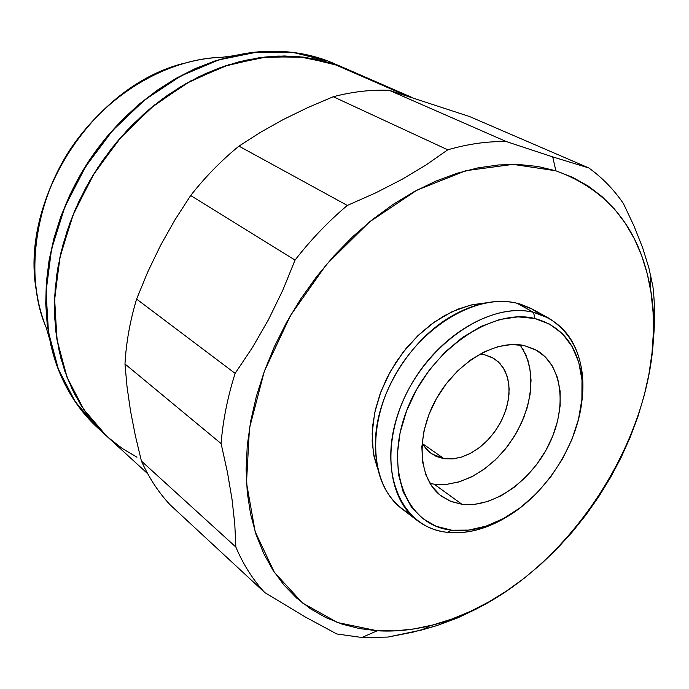 <?xml version="1.0" encoding="UTF-8"?>
<svg xmlns="http://www.w3.org/2000/svg" width="689" height="689" viewBox="0 0 689 689"><rect width="100%" height="100%" fill="white"/><g stroke="black" fill="none" stroke-linecap="round" stroke-linejoin="round"><path stroke-width="1.03" d="M46.094 327.266C24.373 278.106 33.709 196.244 78.133 138.265C122.332 80.372 181.844 58.005 221.591 57.333C166.083 59.065 105.718 94.996 69.58 150.512C33.503 206.071 25.148 275.833 46.094 327.266L49.41 338.463M97.743 427.912C81.354 412.909 68.547 394.263 59.323 371.948C34.717 311.953 44.759 228.92 87.934 162.449C131.16 96.021 202.979 53.148 267.806 51.296C289.147 50.719 309.068 53.914 327.568 60.873L334.501 63.681M97.769 427.938L83.102 412.384L72.466 397.587L63.44 381.25L56.136 363.508L50.693 344.534L47.205 324.51L45.741 303.651L46.361 282.189L49.083 260.364L53.906 238.437L60.787 216.665L69.667 195.323L80.441 174.67L92.989 154.956L107.148 136.431L122.754 119.309L139.6 103.798L157.488 90.061L176.177 78.27L195.443 68.512L215.054 60.899L234.777 55.465L254.387 52.235L273.671 51.21L292.42 52.355L310.438 55.602L327.568 60.873L334.57 63.715M345.49 68.469L332.933 63.672L405.795 95.452L332.933 63.672L298.57 56.619L261.691 57.437L223.692 66.411L186.159 83.472L150.736 108.095L119.051 139.367L92.567 175.953L72.483 216.234L59.659 258.392L54.543 300.525L57.17 340.831L67.186 377.684L83.92 409.714L106.425 435.879L83.679 409.352L66.859 376.84L56.937 339.41L54.612 298.501L60.219 255.8L73.714 213.202L94.591 172.663L121.936 136.06L154.474 105.047L190.655 80.966L228.791 64.732L267.186 56.808L304.219 57.221L338.454 65.619L327.843 60.994L293.747 52.605L256.902 52.123L218.723 59.917L180.837 75.954L144.914 99.776L112.643 130.471L85.539 166.721L64.869 206.898L51.554 249.134L46.06 291.49L48.463 332.107L58.401 369.287L75.187 401.627L97.872 428.033L106.33 435.784M339.97 66.196L327.843 60.994L310.713 55.723L292.687 52.467L273.938 51.331L254.654 52.355L235.035 55.585L215.312 61.02L195.693 68.642L176.427 78.391L157.729 90.199L139.85 103.927L122.995 119.447L107.381 136.568L93.222 155.103L80.665 174.825L69.89 195.478L61.011 216.828L54.13 238.601L49.307 260.537L46.576 282.361L45.956 303.832L47.42 324.691L50.908 344.715L56.352 363.697L63.655 381.448L72.681 397.786L83.317 412.582L97.976 428.127M345.146 68.323L327.843 60.994L345.344 68.409L332.933 63.672L315.424 59.047L297.054 56.489L278.012 56.085L258.496 57.876L238.704 61.898L218.869 68.133L199.216 76.565L179.975 87.124L161.381 99.707L143.674 114.193L127.069 130.419L111.782 148.204L98.002 167.332L85.901 187.572L75.626 208.681L67.298 230.384L60.994 252.424L56.791 274.532L54.698 296.442L54.715 317.896L56.817 338.652L60.942 358.495L67.005 377.21L74.894 394.616L84.489 410.549L95.642 424.872L106.494 435.939M103.953 433.553L91.826 420.368L81.164 405.502L72.112 389.07L64.809 371.216L59.375 352.113L55.904 331.952L54.483 310.937L55.146 289.302L57.936 267.298L62.828 245.181L69.804 223.227L78.787 201.688L89.673 180.837L102.342 160.933L116.63 142.218L132.374 124.924L149.358 109.25L167.384 95.366L186.211 83.438L205.615 73.568L225.355 65.851L245.206 60.331L264.929 57.049L284.316 55.981L303.151 57.092L321.263 60.339L338.454 65.619L345.533 68.495M410.179 514.132C384.307 499.241 372.895 472.086 375.953 432.666C380.449 387.855 412.642 338.342 451.769 316.053C474.962 302.91 496.7 298.63 516.991 303.229L533.553 312.35L534.862 318.499C561.785 326.069 577.382 345.499 581.662 376.762C589.732 434.509 540.193 510.695 484.143 526.758C472.938 530.211 462.147 531.357 451.751 530.194L436.163 526.293L422.486 518.438L411.316 506.837L403.151 491.851L398.406 474.015L397.355 454.017L400.102 432.658L406.596 410.833L416.587 389.5L429.652 369.58L445.232 351.95L462.62 337.369L481.068 326.414L499.775 319.507L517.947 316.862L534.862 318.499L549.874 324.235L562.439 333.76L572.154 346.601L578.726 362.225L581.99 379.983L581.895 399.215L578.51 419.222L571.982 439.315L562.577 458.805L550.614 477.055L536.498 493.436L520.695 507.388L503.728 518.421L486.176 526.103L468.641 530.099L451.751 530.194L447.299 532.33C458.107 533.519 469.33 532.321 480.974 528.73C492.592 525.087 503.909 519.368 514.924 511.565C492.17 527.481 469.631 534.406 447.299 532.33L451.751 530.194C407.035 525.905 383.592 470.501 406.596 410.833C428.946 351.037 491.386 307.406 534.862 318.499L533.553 312.35C488.346 300.662 423.244 345.973 400.033 408.241C376.151 470.38 400.765 527.938 447.299 532.33C436.016 531.021 426 527.068 417.25 520.488C385.788 497.208 381.387 438.015 410.213 386.4C438.738 334.647 494.134 302.531 533.553 312.35L516.991 303.229C477.684 293.333 422.727 324.924 394.59 376.065C366.152 427.068 370.768 485.754 402.178 509.007L417.25 520.488M361.923 637.489L377.245 630.771L337.515 622.537L302.514 602.978L274.394 572.378L255.171 531.727L246.498 482.825L249.461 428.257L264.343 371.259L290.491 315.484L326.336 264.602L369.493 221.944L417.052 190.086L465.893 170.691L513.038 164.37L555.859 170.794L552.707 156.894L506.389 141.598C487.571 141.202 468.029 143.941 447.755 149.806L426.207 164.86L402.049 179.338L375.694 192.877L347.334 205.443C328.36 221.419 310.937 239.634 295.056 260.072L282.783 290.25L268.546 319.532L252.605 347.273L235.13 373.378C227.585 397.191 222.909 420.591 221.109 443.587L227.43 472.232L232.021 499.301L234.794 524.234L235.845 547.032C243.295 564.567 252.906 579.716 264.662 592.48L305.038 616.853L336.809 633.975L361.923 637.489L336.809 633.975L305.038 616.853L264.662 592.48C252.906 579.716 243.295 564.567 235.845 547.032L141.426 461.079L135.345 435.672L130.531 410.988L127.06 386.994L124.976 363.99C126.147 342.622 130.023 320.988 136.603 299.078L147.782 271.879L160.503 245.534L174.868 219.98L190.672 195.521C205.236 176.97 221.324 160.511 238.954 146.137L260.382 132.374L283.248 119.559L307.656 107.639L333.261 96.736C352.484 91.715 371.147 89.57 389.242 90.311L469.536 116.536L588.837 167.97C602.401 177.762 613.942 189.647 623.467 203.643C613.942 189.647 602.401 177.762 588.837 167.97L552.707 156.894L555.859 170.794L572.688 177.357L588.148 186.03L602.126 196.666L614.528 209.112L625.285 223.202L634.336 238.764L641.657 255.619L647.221 273.593L651.019 292.498L653.069 312.177L653.387 332.434L652.001 353.121L648.952 374.058L644.301 395.09L638.083 416.061L630.375 436.817L621.245 457.203L610.755 477.089L598.999 496.321L586.055 514.778L572.008 532.313L556.962 548.806L541.02 564.127L524.295 578.157L506.889 590.766L488.923 601.859L470.535 611.324L451.863 619.041L433.036 624.932L414.227 628.902L395.572 630.866L377.245 630.771L359.417 628.557L342.261 624.182L325.966 617.645L310.705 608.93L296.658 598.061L284.006 585.099L272.913 570.122L263.56 553.215L256.075 534.535L250.607 514.235L247.265 492.514L246.119 469.597L247.248 445.731L250.675 421.194L256.386 396.261L264.343 371.259L274.463 346.481L286.65 322.263L300.748 298.888L316.587 276.677L333.95 255.886L352.63 236.792L372.37 219.61L392.919 204.538L414.011 191.731L435.388 181.302L456.781 173.335L477.951 167.883L498.655 164.938L518.671 164.49L537.799 166.471L555.859 170.794C607.922 189.733 639.349 228.498 650.123 287.08C675.9 419.696 561.621 595.468 429.962 625.715C412.039 630.116 394.47 631.804 377.245 630.771L361.923 637.489L387.916 637.075L361.923 637.489M522.848 348.978L527.981 360.493L530.659 373.636L530.814 387.898L528.472 402.772L523.752 417.715L516.819 432.21L507.939 445.757L497.415 457.875L485.607 468.132L472.921 476.168L459.804 481.654L446.73 484.376L434.165 484.178L461.923 504.279L451.243 501.566L441.77 496.39C418.628 479.932 415.191 437.42 435.569 400.197C455.713 362.87 495.417 338.997 524.226 345.577L511.548 344.526L497.983 346.645L484.083 351.907L470.398 360.132L457.522 371.009L445.99 384.1L436.301 398.862L428.877 414.666L424.002 430.858L421.866 446.73L422.538 461.656L425.948 475.022L431.908 486.322L440.142 495.141L450.287 501.187L461.923 504.279L474.592 504.357L487.795 501.48L501.058 495.787L513.908 487.519L525.888 476.995L536.602 464.601L545.662 450.778L552.767 435.999L557.659 420.79L560.148 405.666L560.123 391.18L557.547 377.856L552.483 366.203L545.068 356.687L535.542 349.702L524.226 345.577L536.714 350.356C562.672 365.299 567.391 407.311 549.073 444.319C530.995 481.422 492.747 508.301 461.923 504.279L434.165 484.178L446.179 484.427L458.693 481.999L471.267 477.012L483.506 469.665L495.003 460.218L505.407 448.987L514.382 436.352L521.633 422.71L526.947 408.491L530.117 394.16L531.047 380.173L529.66 367.004L525.974 355.093L520.092 344.87M485.762 302.893L472.163 304.745L458.219 309.06L444.293 315.751L430.737 324.691L417.913 335.664L406.14 348.401L395.753 362.586L387.003 377.839L380.139 393.763L375.316 409.938L372.646 425.957L372.172 441.399L373.886 455.894L377.718 469.08L373.3 452.639L372.146 433.433L374.644 412.969L380.75 392.11L390.232 371.741L402.686 352.759L417.586 335.982L434.259 322.125L451.993 311.755L470.01 305.253L485.771 302.893M169.994 504.701C158.453 492.291 148.927 477.753 141.426 461.079C148.927 477.753 158.453 492.291 169.994 504.701L264.662 592.48L169.994 504.701M484.436 354.732L493.591 358.28L500.007 363.542L504.848 370.613L507.931 379.165L509.145 388.829L508.456 399.189L505.924 409.834L501.644 420.324L495.796 430.255L488.63 439.203L480.414 446.825L471.483 452.811L462.19 456.893L452.923 458.891L444.06 458.71L422.555 443.673L444.06 458.71L452.449 458.943L461.225 457.203L470.044 453.577L478.605 448.22L486.58 441.33L493.694 433.166L499.68 424.028L504.339 414.244L507.5 404.159L509.025 394.151L508.852 384.583L506.983 375.798L503.461 368.141L498.405 361.923L491.989 357.384L484.436 354.732L479.854 354.112L484.436 354.732M190.672 195.521L295.056 260.072C310.937 239.634 328.36 221.419 347.334 205.443L238.954 146.137C221.324 160.511 205.236 176.97 190.672 195.521L295.056 260.072L282.783 290.25L268.546 319.532L252.605 347.273L235.13 373.378L136.603 299.078C130.023 320.988 126.147 342.622 124.976 363.99L221.109 443.587C222.909 420.591 227.585 397.191 235.13 373.378L136.603 299.078L147.782 271.879L160.503 245.534L174.868 219.98L190.672 195.521M476.495 608.938L476.125 608.645L476.495 608.938L486.856 603.021L476.495 608.938L457.703 617.904L476.495 608.938M653.008 343.604L653.008 343.604C655.084 324.002 655.058 304.96 652.914 286.486C655.058 304.96 655.084 324.002 653.008 343.604L652.449 348.582L653.008 343.604M422.133 442.889L424.269 446.429L429.686 452.354L436.37 456.497L444.06 458.71L431.512 453.758L426.258 448.987L422.133 442.889M108.216 437.489L122.031 448.298L136.939 457.246M506.389 141.598L389.242 90.311C371.147 89.57 352.484 91.715 333.261 96.736L447.755 149.806C468.029 143.941 487.571 141.202 506.389 141.598L389.242 90.311L469.536 116.536L588.837 167.97L552.707 156.894L506.389 141.598M548.797 318.163C577.468 336.671 587.958 367.633 580.276 411.049C582.928 397.82 583.566 385.16 582.179 373.068C577.761 340.564 561.552 320.325 533.553 312.35L548.797 318.163L532.192 309.051L516.991 303.229L520.634 304.211L530.918 308.371L540.116 314.279M430.014 483.42L434.165 484.178M634.121 226.25L623.467 203.643L634.121 226.25L642.613 247.704L648.883 267.9L642.613 247.704M652.914 286.486L648.883 267.9L652.914 286.486M421.961 629.927L387.916 637.075L413.193 632.106L436.619 625.672L457.703 617.904L436.619 625.672L421.961 629.927L429.962 625.715M141.426 461.079L135.345 435.672L130.531 410.988L127.06 386.994L124.976 363.99L221.109 443.587L227.43 472.232L232.021 499.301L234.794 524.234L235.845 547.032L141.426 461.079M238.954 146.137L260.382 132.374L283.248 119.559L307.656 107.639L333.261 96.736L447.755 149.806L426.207 164.86L402.049 179.338L375.694 192.877L347.334 205.443L238.954 146.137M36.017 288.932C20.859 197.864 93.084 86.78 182.464 63.681M233.175 55.826L221.591 57.333M106.425 435.879L147.713 473.739M345.344 68.409L411.764 97.347M650.864 276.048L650.123 287.08M480.974 528.73L484.143 526.758M582.179 373.068L581.662 376.762"/></g></svg>
